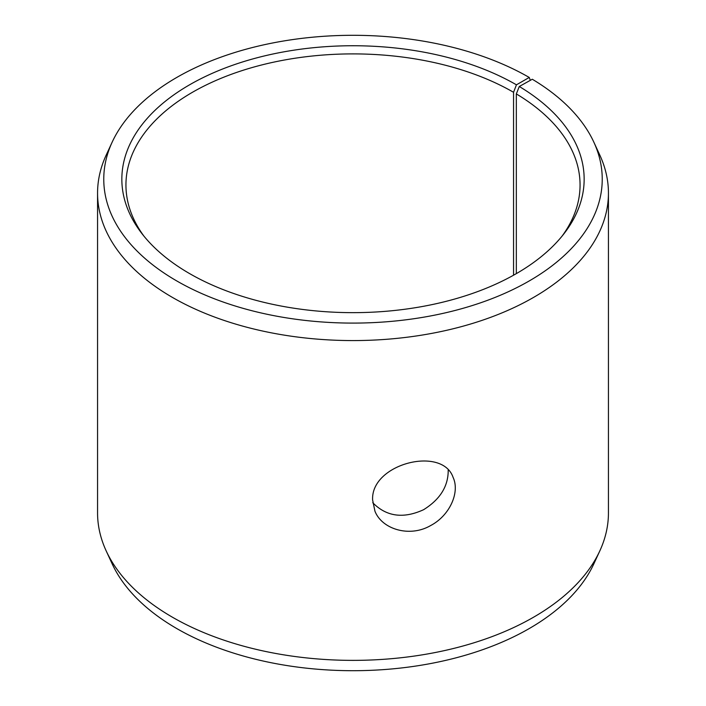 <?xml version="1.0" encoding="UTF-8"?>
<svg xmlns="http://www.w3.org/2000/svg" width="706" height="706" viewBox="0 0 706 706"><rect width="100%" height="100%" fill="white"/><g stroke="black" fill="none" stroke-linecap="round" stroke-linejoin="round"><path stroke-width="1.06" d="M516.448 84.826A231.153 133.452 180 0 0 221.913 69.276A231.153 133.452 180 0 0 141.985 233.677A231.153 133.452 180 0 0 353 312.652A231.153 133.452 180 0 0 564.015 233.677A231.153 133.452 180 0 0 519.281 86.494L532.289 79.24A249.236 143.9 180 0 1 593.843 142.162L599.835 155.143A255.44 147.475 180 0 1 608.44 193.1L608.44 512.9A255.44 147.475 180 0 1 599.835 550.856L593.843 563.838A249.236 143.9 180 0 1 353 670.7A249.236 143.9 180 0 1 112.157 563.838L106.165 550.856A255.44 147.475 180 0 1 97.56 512.9L97.56 193.1A255.44 147.475 180 0 1 106.165 155.143L112.157 142.162A249.236 143.9 180 0 1 288.313 40.233A249.236 143.9 180 0 1 529.235 77.448L516.448 84.826L513.553 92.292L513.553 275.208M599.835 550.856A255.44 147.475 180 0 1 353 660.375A255.44 147.475 180 0 1 106.165 550.856M593.843 142.162A249.236 143.9 180 0 1 353 323.092A249.236 143.9 180 0 1 112.157 142.162M530.347 80.316L529.235 77.448M608.44 193.1A255.44 147.475 180 0 1 353 340.574A255.44 147.475 180 0 1 97.56 193.1M519.281 86.494L516.333 93.924A227.058 131.087 180 0 1 580.058 184.99A227.058 131.087 180 0 1 562.091 236.095M143.909 236.095A227.058 131.087 180 0 1 125.942 184.99A227.058 131.087 180 0 1 266.109 63.875A227.058 131.087 180 0 1 513.553 92.292M516.333 93.924L516.333 273.628M372.75 502.707C386.411 516.642 403.364 518.972 423.591 509.706C440.147 499.398 448.354 486.187 448.204 470.099M372.627 500.042C370.579 463.763 442.274 445.592 453.111 477.424C460.074 492.267 449.81 515.583 430.536 525.608C409.859 537.628 382.105 529.482 374.939 511.179L372.627 500.042"/></g></svg>
